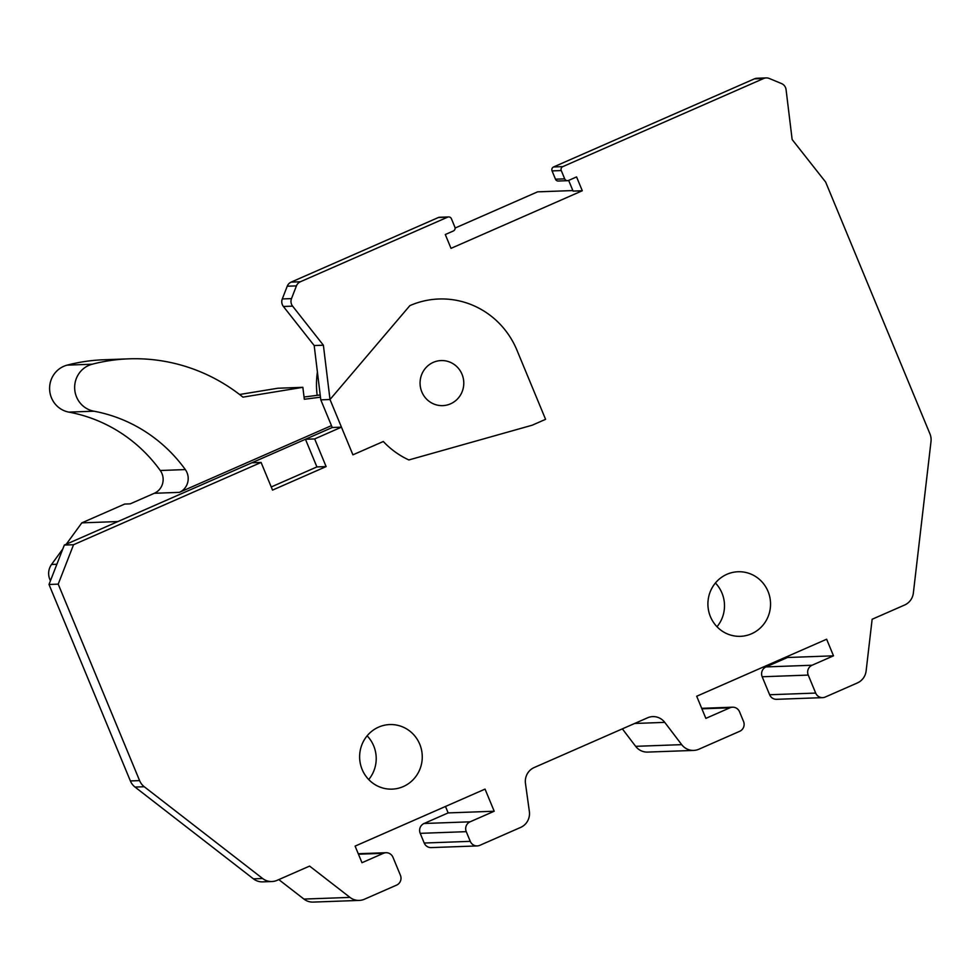 <?xml version="1.0" encoding="UTF-8"?>
<svg xmlns="http://www.w3.org/2000/svg" width="980" height="980" viewBox="0 0 980 980"><rect width="100%" height="100%" fill="white"/><g stroke="black" fill="none" stroke-linecap="round" stroke-linejoin="round"><path stroke-width="1.47" d="M331.473 425.626L179.364 492.364A15.031 14.565 87.9 0 0 185.318 469.579A150.271 145.689 87.9 0 0 93.896 411.196L68.845 412.115A150.271 145.689 87.9 0 1 160.267 470.498A15.031 14.565 87.9 0 1 154.313 493.283L130.205 503.855L124.681 504.063L81.818 522.867L117.919 521.544L332.245 427.513L305.454 439.261L316.908 466.921L271.24 486.962M261.084 462.438L272.538 490.098L326.12 466.59L314.666 438.93L341.457 427.17L330.003 399.509L320.791 399.852L332.245 427.513L320.791 399.852L330.003 399.509L409.848 305.65A84.158 81.585 -92.1 0 1 438.856 298.998A84.158 81.585 -92.1 0 1 516.938 350.179L545.578 419.33L532.189 425.21L408.856 459.951A84.158 81.585 -92.1 0 1 383.315 441.502L352.91 454.83L330.003 399.509L323.388 345.217L292.604 306.14A7.509 7.289 -92.1 0 1 291.501 298.606L296.438 285.878A7.509 7.289 -92.1 0 1 300.346 281.775L447.603 217.168A3.001 2.916 -92.1 0 1 451.425 218.761L454.855 227.054A3.001 2.916 -92.1 0 1 453.324 230.998L445.288 234.526L451.021 248.357L582.292 190.757L576.571 176.927L568.523 180.455A3.001 2.916 -92.1 0 1 564.701 178.862L561.271 170.569A3.001 2.916 -92.1 0 1 562.802 166.625L763.641 78.51A7.509 7.289 -92.1 0 1 769.214 78.449L781.55 83.582A7.509 7.289 -92.1 0 1 786.07 89.633L792.146 139.54L825.638 182.047L929.934 433.834A15.031 14.565 -92.1 0 1 931 441.539L913.36 593.01A15.031 14.565 -92.1 0 1 904.626 605.015L872.139 619.262L866.124 670.933A15.031 14.565 -92.1 0 1 857.39 682.938L825.246 697.037A7.509 7.289 -92.1 0 1 815.679 693.068L808.243 675.085A7.509 7.289 -92.1 0 1 812.065 665.236L833.502 655.828L826.63 639.23L696.694 696.241L705.857 718.377L729.965 707.793A7.509 7.289 -92.1 0 1 739.533 711.774L743.538 721.452A7.509 7.289 -92.1 0 1 739.704 731.301L698.875 749.222A15.031 14.565 -92.1 0 1 681.688 744.641L664.746 722.37A15.031 14.565 87.9 0 0 647.572 717.801L534.161 767.548A15.031 14.565 87.9 0 0 525.476 783.473L529.359 811.477A15.031 14.565 -92.1 0 1 520.674 827.402L479.833 845.323A7.509 7.289 -92.1 0 1 470.265 841.342L466.26 831.665A7.509 7.289 -92.1 0 1 470.094 821.816L494.202 811.232L485.039 789.108L355.103 846.12L361.975 862.719L383.413 853.311A7.509 7.289 -92.1 0 1 392.968 857.28L400.416 875.263A7.509 7.289 -92.1 0 1 396.582 885.124L364.438 899.223A15.031 14.565 -92.1 0 1 349.983 897.398L309.594 866.087L277.107 880.334A15.031 14.565 -92.1 0 1 262.64 878.509L144.244 786.732A15.031 14.565 -92.1 0 1 139.589 780.607L58.212 584.141L73.549 544.721L261.084 462.438L251.872 462.781L64.337 545.064L73.549 544.721M317.41 372.045A82.651 80.127 87.9 0 0 317.165 395.344M93.896 411.196A24.047 23.312 -92.1 0 1 74.664 388.374A24.047 23.312 -92.1 0 1 92.194 364.217A180.332 174.82 -92.1 0 1 128.821 358.839A180.332 174.82 -92.1 0 1 242.942 397.145L302.857 387.321L304.315 399.252L320.472 397.194M320.191 394.965L304.045 397.01M239.586 394.499L277.818 388.239L302.857 387.321M68.845 412.115A24.047 23.312 -92.1 0 1 49.613 389.281A24.047 23.312 -92.1 0 1 67.142 365.136A180.332 174.82 -92.1 0 1 103.77 359.758L128.821 358.839M81.818 522.867L66.285 544.206M62.806 548.984L51.548 564.456A15.031 14.565 87.9 0 0 50.458 580.724M419.746 744.212A32.316 31.323 87.9 0 0 389.771 724.563A32.316 31.323 87.9 0 0 362.147 769.484A32.316 31.323 87.9 0 0 392.123 789.133A32.316 31.323 87.9 0 0 419.746 744.212M768.026 591.393A32.316 31.323 87.9 0 0 738.05 571.744A32.316 31.323 87.9 0 0 710.427 616.665A32.316 31.323 87.9 0 0 740.402 636.326A32.316 31.323 87.9 0 0 768.026 591.393M462.021 374.274A22.54 21.854 87.9 0 0 441.098 360.567A22.54 21.854 87.9 0 0 421.829 391.914A22.54 21.854 87.9 0 0 442.74 405.622A22.54 21.854 87.9 0 0 462.021 374.274M316.908 466.921L326.12 466.59M271.925 881.522L262.714 881.865A15.031 14.565 -92.1 0 1 253.428 878.852L135.032 787.063A15.031 14.565 -92.1 0 1 130.377 780.938L139.589 780.607M64.337 545.064L49 584.472L130.377 780.938M320.791 399.852L314.188 345.548L283.404 306.483A7.509 7.289 -92.1 0 1 282.289 298.937L287.238 286.221A7.509 7.289 -92.1 0 1 291.134 282.118L300.346 281.775M447.603 217.168L438.391 217.511L291.134 282.118M438.391 217.511A3.001 2.916 -92.1 0 1 439.42 217.266L448.632 216.935M568.657 180.406L573.08 191.1L582.292 190.757M567.494 180.688L558.282 181.031A3.001 2.916 -92.1 0 1 555.489 179.205L564.701 178.862M561.271 170.569L552.059 170.9L555.489 179.205M552.059 170.9A3.001 2.916 -92.1 0 1 553.59 166.955L562.802 166.625M763.641 78.51L754.429 78.841L553.59 166.955M754.429 78.841A7.509 7.289 -92.1 0 1 757.026 78.253L766.225 77.91M822.661 697.638L776.601 699.316A7.509 7.289 -92.1 0 1 769.631 694.747L815.679 693.068M808.243 675.085L762.183 676.764L769.631 694.747M762.183 676.764A7.509 7.289 -92.1 0 1 766.017 666.914L812.065 665.236M787.075 656.588L787.455 657.507L766.017 666.914M693.693 750.411L647.645 752.089A15.031 14.565 -92.1 0 1 635.64 746.331L622.361 728.863M477.248 845.924L431.188 847.602A7.509 7.289 -92.1 0 1 424.218 843.033L470.265 841.342M466.26 831.665L420.212 833.343L424.218 843.033M420.212 833.343A7.509 7.289 -92.1 0 1 424.046 823.494L470.094 821.816M445.484 806.467L448.154 812.91L424.046 823.494M359.256 900.412L313.208 902.09A15.031 14.565 -92.1 0 1 303.923 899.077L278.798 879.599M368.713 779.553A32.316 31.323 87.9 0 0 373.699 745.89A32.316 31.323 87.9 0 0 367.12 735.808M717.005 626.747A32.316 31.323 87.9 0 0 721.978 593.072A32.316 31.323 87.9 0 0 715.412 583.002M455.088 228.046L537.579 191.847L572.859 190.561M323.388 345.217L314.188 345.548M341.457 427.17L332.245 427.513M314.666 438.93L305.454 439.261M787.455 657.507L833.502 655.828M448.154 812.91L494.202 811.232M49 584.472L58.212 584.141M154.313 493.283L179.364 492.364M160.267 470.498L185.318 469.579M51.548 564.456L56.865 564.26M67.142 365.136L92.194 364.217M296.438 285.878L287.238 286.221M282.289 298.937L291.501 298.606M292.604 306.14L283.404 306.483M729.965 707.793L701.901 708.81M635.64 746.331L681.688 744.641M634.636 723.473L664.746 722.37M383.413 853.311L358.46 854.217M303.923 899.077L349.983 897.398M253.428 878.852L262.64 878.509M144.244 786.732L135.032 787.063M732.562 707.192L701.692 708.32M385.998 852.71L358.251 853.727"/></g></svg>
